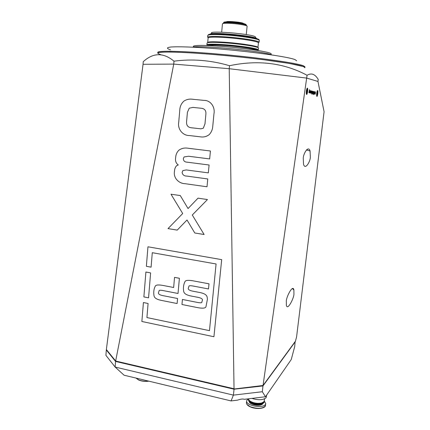 <?xml version="1.0" encoding="UTF-8"?>
<svg xmlns="http://www.w3.org/2000/svg" width="430" height="430" viewBox="0 0 430 430"><rect width="100%" height="100%" fill="white"/><g stroke="black" fill="none" stroke-linecap="round" stroke-linejoin="round"><path stroke-width="0.64" d="M296.652 60.802L295.077 59.641C288.283 56.712 248.578 51.17 212.823 48.44C193.065 46.951 177.633 46.472 170.775 47.031C166.394 47.536 166.458 48.509 170.484 49.789M304.811 67.763C305.106 67.429 304.596 67.016 303.274 66.521L304.892 67.596L304.977 66.838L303.365 65.747C296.743 63.092 260.951 57.937 223.105 54.502C185.239 51.052 157.348 50.369 157.805 52.406L157.745 53.164C157.283 51.165 185.163 51.885 223.025 55.341C260.865 58.781 296.652 63.903 303.274 66.521L289.315 63.43L262.585 59.587C245.922 57.55 228.765 55.792 211.114 54.314C194.301 52.987 180.014 52.202 170.119 52.035C164.368 52.035 160.481 52.245 158.455 52.664C157.504 53.196 158.294 53.874 160.825 54.707M307.353 88.08C306.483 89.209 306.155 91.208 306.359 94.079L306.606 94.471C307.385 94.777 308.176 88.317 307.385 88.091L307.353 88.08M317.614 90.472C316.835 91.579 316.534 93.455 316.706 96.1L316.905 96.417C317.582 96.696 318.329 90.665 317.641 90.483L317.614 90.472M293.927 293.583L293.883 289.971C292.991 283.752 285.848 297.625 286.332 301.629L286.364 305.144C287.337 311.508 294.469 297.286 293.927 293.583M310.342 156.853L310.062 150.989C308.358 144.749 303.005 154.349 303.263 158.525L303.521 164.255C305.289 170.721 310.643 160.809 310.342 156.853M311.653 91.332L311.422 93.294L311.487 91.321M313.099 91.364L312.701 93.59L312.83 91.3L312.766 93.24L313.174 91.386M312.959 94.046L312.992 94.45L312.959 94.046M314.115 91.617L314.341 92.799L313.83 94.638L314.19 91.633M311.341 90.934L310.987 93.192L311.417 90.95M310.154 90.639L310.406 91.316L309.998 92.966L310.073 90.633M309.579 89.596L309.299 92.767L309.304 90.972L308.896 92.67L309.579 89.596M307.063 75.277L263.042 385.484L295.437 341.194L296.587 336.889L324.08 111.725L317.963 81.458L306.735 78.099L229.222 68.703L173.747 64.097L115.648 361.028L234.033 388.758L229.222 68.703L306.735 78.099L317.963 81.458L318.205 79.443C316.652 76.75 314.894 75.04 312.927 74.309C311.137 73.713 309.186 74.035 307.063 75.277C283.875 62.877 258.027 59.689 229.512 65.709C210.85 60.221 192.344 58.716 173.994 61.178C163.411 52.412 153.166 52.578 143.254 61.673L143.056 64.29L173.747 64.097L143.056 64.29L106.371 349.52L115.901 361.318L234.044 389.01L263.042 385.484M309.912 90.579L309.503 92.853L309.632 90.515L309.568 92.498L309.912 90.579M311.067 90.864L310.874 93.127L310.6 92.676L310.417 93.063L310.557 90.741L310.481 92.713L311.067 90.864M314.604 91.735L314.841 92.391L314.448 93.987L314.534 91.73M313.803 91.859L313.572 93.788L313.642 91.843M313.276 91.407L313.088 93.638L313.276 91.407M311.917 92.321L312.304 91.181L312.336 92.73L311.858 94.234L312.072 92.359M315.464 91.95L315.276 94.138L315.018 93.702L314.846 94.079L314.991 91.832L314.905 93.74L315.464 91.95M186.932 162.148L209.087 165.002L208.34 172.876L186.238 169.941L182.863 170.602L182.094 172.419C182.6 174.854 184.158 176.074 186.765 176.085L207.76 178.955L207.018 186.781L185.007 183.685C179.036 183.556 173.204 178.144 174.478 171.393C174.526 169.226 175.198 167.361 176.483 165.797L178.262 164.948C175.951 163.233 175.085 160.799 175.666 157.649C175.805 154.682 176.864 152.215 178.837 150.237C181.632 148.28 184.75 147.619 188.173 148.259L210.421 150.995L209.668 158.928L188.544 156.246L184.094 156.95L183.314 158.632C183.47 160.874 184.68 162.046 186.932 162.148M145.899 272.023L143.873 296.91L148.554 297.845L150.618 272.905L145.899 272.023L143.873 296.91L148.554 297.845M174.542 277.371L173.645 287.493L162.443 285.343C158.192 284.649 155.81 284.923 155.289 286.165C154.155 288.31 153.644 290.75 153.763 293.48C154.08 296.017 153.295 298.667 161.153 300.355L177.117 303.537L177.574 298.511L162.373 295.523C156.154 294.012 159.207 292.158 159.052 290.761C159.111 290.191 160.363 290.11 162.803 290.513L178.025 293.475L179.396 278.274L174.542 277.371L173.645 287.493L162.443 285.343C158.197 284.649 155.81 284.923 155.289 286.165C154.155 288.31 153.644 290.75 153.763 293.48C154.08 296.017 153.295 298.667 161.153 300.355L177.117 303.537M146.926 317.566L209.469 330.648L216.08 263.972L152.29 252.7L151.091 267.164L146.367 266.294L147.952 246.793L221.681 259.639L213.93 336.738L141.873 321.484L143.416 302.532L148.092 303.478L146.926 317.566L209.469 330.648L216.08 263.972L152.29 252.7L151.091 267.164L146.367 266.294L147.952 246.793M192.452 280.715C187.921 280.011 185.421 280.338 184.948 281.698C183.846 283.897 183.336 286.369 183.427 289.105C183.744 291.658 182.992 294.319 191.022 296.001L198.402 297.431C204.787 298.941 201.67 300.747 201.906 302.177C201.923 302.844 200.595 302.962 197.918 302.516L182.417 299.468L181.954 304.499L198.257 307.751C203.051 308.541 205.631 308.165 205.997 306.628L207.405 299.291C207.104 296.77 207.706 294.136 199.713 292.491L192.312 291.072C185.943 289.573 189.066 287.724 188.867 286.294C188.888 285.671 190.2 285.563 192.791 285.977L208.502 288.949L209.001 283.811L192.452 280.72C187.921 280.011 185.421 280.338 184.948 281.704C183.841 283.897 183.336 286.369 183.427 289.105C183.744 291.658 182.992 294.319 191.022 296.001L198.402 297.431C204.787 298.941 201.67 300.747 201.906 302.177C201.928 302.844 200.595 302.957 197.918 302.516M209.238 134.595C206.54 136.654 203.53 137.396 200.203 136.815L189.313 135.541C182.755 135.6 177.364 129.14 178.746 122.072L179.761 110.338C179.907 106.506 181.32 103.404 184.013 101.028C186.647 99.389 189.49 98.798 192.554 99.249L203.992 100.383C210.603 100.201 215.355 107.118 213.941 113.934L212.807 125.856C212.635 129.29 211.447 132.203 209.238 134.595C206.54 136.654 203.53 137.396 200.203 136.815L189.313 135.541C182.755 135.6 177.364 129.14 178.746 122.072L179.761 110.338C179.907 106.506 181.326 103.404 184.013 101.028C186.647 99.389 189.496 98.798 192.559 99.249L203.992 100.383C210.603 100.201 215.355 107.118 213.941 113.934M180.288 195.569L188.05 208.555L198.01 198.166L207.459 199.552L192.285 215.005L204.121 234.511L194.779 232.985L187.012 219.983L177.225 230.109L168.023 228.604L182.702 213.527L170.984 194.209L180.288 195.569L188.05 208.555L198.01 198.166M263.036 385.484L234.044 389.01M307.246 149.231L307.138 150.156M213.93 336.738L141.873 321.484L143.416 302.532M162.373 295.523C156.154 294.012 159.207 292.158 159.052 290.761C159.116 290.191 160.363 290.11 162.809 290.513L178.025 293.475M181.954 304.499L198.257 307.751C203.051 308.541 205.631 308.165 205.997 306.628L207.405 299.291C207.104 296.77 207.706 294.136 199.719 292.491M182.417 299.468L181.96 304.499M192.312 291.072C185.943 289.573 189.066 287.724 188.867 286.294C188.888 285.671 190.2 285.563 192.791 285.977L208.502 288.949M200.939 128.844L203.325 128.194L204.992 123.786L205.873 114.289C206.233 110.822 204.847 108.828 201.713 108.312L192.925 107.403L189.238 108.204L187.41 112.337L186.577 121.755C186.33 125.297 187.84 127.291 191.103 127.731L200.939 128.844L203.325 128.194L204.992 123.786L205.873 114.289C206.233 110.822 204.841 108.828 201.713 108.312L192.925 107.403L189.238 108.204M186.577 121.755C186.33 125.297 187.84 127.291 191.103 127.731M208.34 172.876L186.244 169.941L182.863 170.602M182.094 172.419C182.6 174.854 184.158 176.074 186.765 176.085M207.018 186.781L185.007 183.685C179.036 183.556 173.204 178.144 174.478 171.393L174.478 171.393C174.526 169.226 175.198 167.361 176.483 165.797L178.262 164.948C175.951 163.233 175.085 160.799 175.666 157.649L175.666 157.649C175.805 154.682 176.864 152.215 178.837 150.237C181.637 148.28 184.75 147.619 188.173 148.259M209.668 158.928L188.544 156.246L184.094 156.95M204.121 234.511L194.779 232.985L187.012 219.983L177.225 230.109L168.023 228.604L182.702 213.527L170.984 194.204M310.245 90.703L310.223 91.934M310.186 91.622L310.406 91.316M309.879 92.584L309.933 92.923M310.326 91.321L310.046 91.058M314.69 91.8L314.717 92.079M314.475 92.359L314.507 92.778L314.841 92.391M314.642 92.681L314.669 92.987M314.513 93.649L314.389 93.944M314.765 92.396L314.502 92.127M314.722 92.079L314.572 92.369M314.072 91.982L313.981 93.794M314.223 91.719L313.895 93.487M313.755 91.558L313.809 91.859M313.62 93.439L313.513 93.719M313.529 92.531L313.841 92.579M313.615 93.439L313.803 92.928L313.551 93.235M311.927 92.348L311.884 92.676M312.137 91.138L312.239 91.509M311.97 93.858L311.798 94.192M311.922 91.547L312.191 91.466M311.75 91.031L311.664 91.337M311.476 92.939L311.363 93.224M311.374 92.015L311.696 92.068M311.465 92.939L311.653 92.423L311.395 92.735M295.114 341.635L294.711 346.542L291.239 359.555L265.487 396.745L244.288 399.319C243.014 398.739 240.773 399.013 237.575 400.137L231.071 400.927L124.066 375.207L115.138 367.048L115.562 361.437L106.312 349.945L106.57 349.773M231.071 400.927L233.415 395.122L115.138 367.048L105.92 355.357L106.312 349.945M295.308 341.673L262.972 385.941L234.049 389.214L115.562 361.437M234.049 389.214L233.415 395.122L262.311 391.725L262.972 385.941M262.311 391.725L265.487 396.745M266.659 395.052L266.132 397.691C263.257 400.126 258.516 400.357 251.899 398.395M264.595 398.857L264.09 401.62L261.617 403.007C257.855 403.716 254.237 403.222 250.765 401.523C249.25 400.647 248.524 399.739 248.578 398.798M263.192 402.399L261.402 403.157C257.774 403.84 254.286 403.362 250.937 401.727L249.378 400.513M264.305 401.185L264.031 402.141C262.058 405.726 247.632 403.06 248.518 399.298L248.572 399.04M264.294 401.448L263.966 402.673L261.478 404.071C257.731 404.775 254.125 404.286 250.658 402.593C249.126 401.701 248.395 400.781 248.459 399.83L248.518 399.298M263.106 403.442L261.327 404.178C257.672 404.866 254.157 404.383 250.781 402.733L249.228 401.545M263.176 403.394C261.408 405.651 257.763 405.952 252.249 404.297C250.292 403.464 249.266 402.523 249.169 401.48M264.337 401.061L265.74 403.582L265.423 404.415C263.063 408.796 245.562 405.554 246.653 400.975L247.04 400.04L248.572 398.911M264.482 406.941C261.112 408.957 256.522 408.989 250.712 407.049M246.266 34.588L247.11 26.246C247.492 25.408 238.688 23.822 230.991 23.381C225.648 23.091 222.804 23.241 222.455 23.827L221.665 32.18M246.18 24.892L246.132 24.677C245.272 23.602 240.392 22.704 231.485 21.984C226.374 21.715 223.783 21.882 223.724 22.484L223.632 22.677M306.466 93.294C306.45 90.295 306.778 88.897 307.461 89.101L307.493 89.263C307.579 91.595 307.305 93.09 306.66 93.745L306.466 93.294M307.004 89.612L306.595 92.719L306.95 92.939L307.359 89.8L307.004 89.612M306.612 92.821L306.95 92.939L307.332 91.456L307.359 89.8L306.993 89.639M306.595 91.391L307.332 91.456M306.934 89.757L307.359 89.8M316.792 95.326C316.802 92.595 317.098 91.278 317.689 91.386L317.727 91.574C317.781 93.729 317.523 95.121 316.964 95.745L316.792 95.326M317.297 91.902L316.953 93.283L316.915 94.837L317.222 94.987L317.603 92.068L317.297 91.902M316.926 94.89L317.222 94.987L317.56 93.611L317.431 91.751M316.926 93.552L317.56 93.611M317.238 92.036L317.603 92.068M148.893 381.173C145.211 381.652 141.841 381.281 138.777 380.072M173.994 61.178L173.747 64.097L229.222 68.703L229.512 65.709M211.995 33.336C206.12 30.31 248.852 33.502 255.044 36.598L255.737 37.491M257.178 38.797L256.318 38.227C250.749 35.384 210.329 31.863 210.141 34.185M194.064 46.94C190.189 45.177 202.976 44.865 223.283 46.499C243.536 48.112 265.202 51.218 269.981 53.094C271.276 53.589 271.583 53.981 270.911 54.287M271.695 54.906L271.265 54.734C263.622 51.175 199.015 44.956 192.774 47.166M258.435 42.871L258.059 42.436C256.033 40.984 239.462 38.48 225.341 37.55C216.236 36.964 210.646 36.975 208.566 37.582L208.115 37.937L207.695 42.484C208.308 41.624 214.038 41.549 224.89 42.253C240.725 43.322 258.785 46.193 257.962 47.413L258.435 42.871M257.774 50.219L258.301 49.885L258.489 48.069C259.333 46.838 240.843 43.914 224.637 42.812C213.538 42.086 207.674 42.161 207.056 43.027L206.889 44.844L207.341 45.268M256.017 50.203C256.049 49.084 239.488 46.558 225.116 45.559C215.387 44.903 210.039 44.913 209.066 45.596M257.887 50.493L257.763 50.229C256.758 48.972 239.408 46.392 224.508 45.354C214.645 44.682 208.926 44.661 207.346 45.284L207.174 45.521M258.301 49.885L258.167 49.654C257.156 48.364 239.569 45.736 224.455 44.693C214.457 44.016 208.657 44 207.061 44.639L206.889 44.844M258.898 40.038C261.247 38.716 242.412 35.443 225.562 34.379C213.775 33.68 207.991 33.911 208.211 35.066M259.279 40.501C260.145 39.082 241.638 36.002 225.39 34.964C214.264 34.287 208.383 34.448 207.749 35.448L207.582 37.27L208.039 36.905C210.162 36.27 215.887 36.254 225.207 36.851C239.671 37.797 256.651 40.377 258.709 41.871L259.091 42.317L259.279 40.501M260.736 404.308C258.177 404.92 255.468 404.705 252.598 403.652L251.324 403.017M265.74 403.582L265.213 406.205C262.192 408.779 257.328 408.994 250.609 406.855C247.777 405.624 246.395 404.259 246.454 402.76L246.653 400.975M265.53 405.372C265.45 408.634 256.42 409.553 250.642 407.027L247.11 404.549M246.25 25.123C245.299 24.037 240.343 23.134 231.394 22.408C226.271 22.14 223.643 22.301 223.519 22.892M246.245 25.547C247.981 24.827 239.225 23.118 231.313 22.672C225.594 22.376 222.966 22.591 223.439 23.311M148.517 381.082C144.878 381.458 141.588 381.061 138.643 379.883L136.17 378.115M138.675 380.023L136.417 378.427M293.883 289.971L292.438 288.573M310.062 150.989L306.418 149.946M317.324 90.741L317.641 90.483M306.993 88.413L307.385 88.091M250.642 407.027C247.787 405.786 246.39 404.361 246.454 402.76M243.418 23.489C243.014 22.215 225.653 20.817 226.594 21.86M307.219 88.8L306.961 88.483M306.66 93.745L306.343 94.009M317.49 91.144L317.265 90.864M316.964 95.745L316.673 95.981M136.106 378.099L138.691 380.045C141.782 381.281 145.19 381.657 148.909 381.179M209.104 44.946L209.044 45.596M257.763 50.229L258.167 49.654M258.059 42.436L258.709 41.871M208.566 37.582L208.039 36.905M207.346 45.284L207.061 44.639"/></g></svg>
